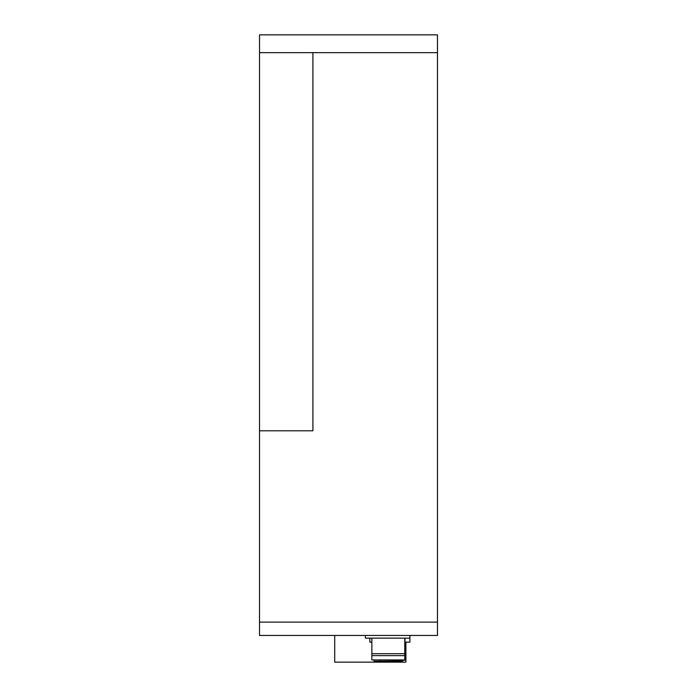 <?xml version="1.0" encoding="UTF-8"?>
<svg xmlns="http://www.w3.org/2000/svg" width="697" height="697" viewBox="0 0 697 697"><rect width="100%" height="100%" fill="white"/><g stroke="black" fill="none" stroke-linecap="round" stroke-linejoin="round"><path stroke-width="1.05" d="M259.519 430.807L312.909 430.807L312.909 52.65L437.481 52.65L437.481 34.85L259.519 34.85L259.519 622.107L437.481 622.107L259.519 622.107L259.519 635.455L437.481 635.455L437.481 52.65L259.519 52.65M405.001 642.129L409.897 642.129L409.897 635.455M371.858 642.129L369.854 642.129L369.854 638.13M405.889 642.129L405.889 662.15L334.708 662.15L334.708 635.455M399.215 662.15L399.215 661.261M409.897 638.13L365.402 638.13L365.402 635.455M404.783 659.928L371.858 659.928L404.783 660.286L404.783 638.13M371.858 659.928L371.858 638.13M404.783 653.699L371.858 653.699M404.783 655.624L371.858 655.624M374.08 660.286L374.08 661.261L402.552 661.261L402.552 660.286M404.783 656.591L405.001 638.13M379.682 660.286L379.682 661.261M399.259 660.286L399.259 661.261"/></g></svg>
